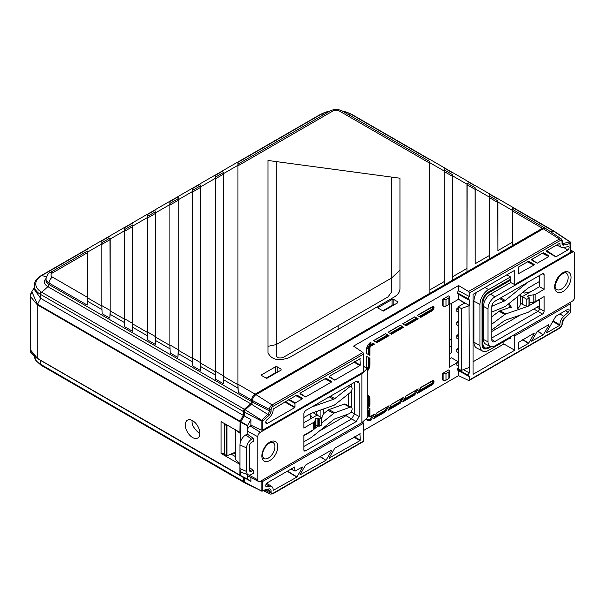 <?xml version="1.0" encoding="UTF-8"?>
<svg xmlns="http://www.w3.org/2000/svg" width="605" height="605" viewBox="0 0 605 605"><rect width="100%" height="100%" fill="white"/><g stroke="black" fill="none" stroke-linecap="round" stroke-linejoin="round"><path stroke-width="0.91" d="M169.914 348.798L155.477 340.471L155.477 337.068L169.914 345.402L170.156 352.98L169.914 344.933L178.157 349.698L178.157 200.338L169.914 205.095C169.929 202.962 170.013 202.857 170.156 204.785M169.914 344.933L169.914 205.095M177.908 200.308C178.059 198.213 178.142 198.221 178.157 200.338M155.477 337.068L155.334 211.841M169.914 345.402L169.914 201.231L155.477 209.564M147.234 335.707L132.797 327.373L132.797 323.977L147.234 332.304L147.484 339.881L147.234 331.842L155.477 336.599L155.477 213.429L147.234 218.193C147.249 216.061 147.333 215.955 147.484 217.876M147.234 331.842L147.234 218.193M155.228 213.399C155.379 211.304 155.462 211.311 155.477 213.429M132.797 323.977L132.654 224.939M147.234 332.304L147.234 214.321L132.797 222.655M124.554 322.616L110.118 314.282L110.118 310.879L124.554 319.213L124.804 326.791L124.554 318.744L132.797 323.509L132.797 226.527L124.554 231.284C124.569 229.151 124.653 229.045 124.804 230.974M124.554 318.744L124.554 231.284M132.555 226.497C132.699 224.395 132.782 224.41 132.797 226.527M110.118 310.879L109.974 238.03M124.554 319.213L124.554 227.42L110.118 235.753M101.874 309.518L87.445 301.184L87.445 297.789L101.874 306.122L102.124 313.692L101.874 305.654L110.118 310.41L110.118 239.618L101.874 244.382C101.89 242.242 101.973 242.144 102.124 244.065M101.874 305.654L101.874 244.382M109.876 239.588C110.027 237.493 110.11 237.5 110.118 239.618M87.445 297.789L87.294 251.12M101.874 306.122L101.874 240.51L87.445 248.844M230.989 454.037L235.542 456.692L230.989 454.037M235.542 454.355L233.288 453.032M192.587 361.896L178.157 353.562L178.157 350.159L192.587 358.493L192.836 366.07L192.587 358.024L200.837 362.788L200.837 187.24L192.587 192.004C192.602 189.872 192.685 189.766 192.836 191.687M192.587 358.024L192.587 192.004M200.588 187.217C200.739 185.115 200.822 185.13 200.837 187.24M200.837 363.257L200.837 366.653L215.267 374.987L215.267 371.583L200.837 363.257L200.694 185.652M200.837 362.788L200.588 370.547L192.836 366.07M200.837 366.653L200.588 370.547M215.267 371.583L215.267 175.042L200.837 183.375M215.267 374.987L215.516 379.161L215.267 371.122L223.517 375.879L223.517 174.149L215.267 178.914C215.282 176.773 215.365 176.675 215.516 178.596M215.267 371.122L215.267 178.914M223.517 375.879L223.268 383.638L215.516 379.161M215.267 175.042L215.418 177.152M223.268 174.119C223.419 172.024 223.502 172.032 223.517 174.149M223.517 376.348L223.517 379.751L237.946 388.085L237.946 384.682L223.517 376.348L223.366 172.561M223.517 379.751L223.268 383.638M237.946 384.682L237.946 161.951L223.517 170.285M391.707 291.807L391.707 277.937L276.243 344.593L268 346.325L268 160.476L276.243 161.588L276.243 355.679C277.317 358.016 279.661 358.584 283.284 357.366L388.077 296.858L391.707 291.807M399.95 270.14L391.707 277.937L391.707 177.106L399.95 178.21L399.95 288.782C399.867 292.049 397.856 294.854 393.916 297.199L289.114 357.699C278.247 361.351 271.206 359.673 268 352.647L268 346.325M391.707 177.106L276.243 161.588M237.946 388.085L238.196 392.259L237.946 384.213L255.151 394.142L489.634 258.766L489.634 255.363L475.205 263.697L475.061 187.694M474.955 189.138C475.106 187.21 475.19 187.316 475.205 189.448L475.205 263.697M489.634 255.363L489.634 193.918L475.205 185.584M497.635 202.229C497.786 200.308 497.87 200.406 497.885 202.546L489.634 197.782L489.634 258.766L512.314 245.668L512.314 242.272L497.885 250.599L497.733 200.784M497.885 202.546L497.885 250.599M512.314 242.272L512.314 207.008L497.885 198.674M545.347 228.38A4.946 2.859 120 0 0 544.923 228.032A4.946 2.859 120 0 0 542.451 228.274L512.314 245.668L512.314 210.88C512.329 208.763 512.412 208.748 512.564 210.85M512.314 207.008L512.465 209.285M489.634 197.782C489.649 195.665 489.732 195.657 489.884 197.752M489.634 193.918L489.785 196.194M452.275 176.04C452.427 174.119 452.51 174.225 452.525 176.357L452.525 280.191L452.525 276.787L466.954 268.454L466.954 271.857L466.954 184.691C466.969 182.574 467.052 182.559 467.204 184.661M466.954 268.454L467.105 183.103M452.525 276.787L452.381 174.595M466.954 180.819L452.525 172.486M429.595 162.949C429.747 161.021 429.83 161.127 429.845 163.267L429.845 293.281L429.845 289.886L444.282 281.552L444.282 284.955L444.282 171.593C444.297 169.476 444.373 169.468 444.524 171.563M429.845 289.886L429.701 161.505M444.282 281.552L444.282 167.729L429.845 159.395M101.874 400.374L87.438 392.032M124.554 413.465L110.118 405.131M147.234 426.555L132.797 418.221M169.914 439.654L155.477 431.312M192.594 452.744L178.157 444.41M215.274 465.835L200.837 457.501M237.954 478.933L223.51 470.599M34.266 287.655L31.815 291.693L37.404 304.186L240.056 421.178L239.89 432.371L240.737 431.932M239.89 421.745L37.245 304.746L30.25 296.268L30.81 293.644M30.25 296.231L30.25 349.607L37.245 358.077L37.245 304.746L40.686 298.363L34.266 289.409L34.266 285.545A21.931 12.66 180 0 0 40.686 294.499L40.686 298.363L243.339 415.363L240.056 421.178M224.289 453.387L221.082 453.47L221.082 421.624L239.89 432.371M239.943 464.413L221.082 453.47M199.892 433.309A10.308 5.952 -120 0 0 195.513 423.061A10.308 5.952 -120 0 0 187.641 420.067A10.308 5.952 -120 0 0 187.444 432.076A10.308 5.952 -120 0 0 197.941 437.907A10.308 5.952 -120 0 0 199.892 433.309M192.208 420.467C191.346 424.385 193.902 428.832 199.877 433.8M240.056 475.439L37.404 358.447L239.89 475.069L243.339 477.474L243.339 481.346A2.065 1.187 120 0 0 243.762 482.283A2.065 1.187 120 0 0 244.261 482.374M239.89 464.443L239.89 475.069M243.339 477.474L40.686 360.474L36.602 357.963L31.067 352.579M243.339 481.346L40.686 364.346A2.065 1.187 -60 0 0 41.117 365.291L35.929 360.648L34.319 356.383A21.931 12.66 0 0 0 40.686 364.346L40.686 360.474L36.625 357.978M38.909 359.317L37.737 358.357M255.151 394.142A4.946 2.859 120 0 0 251.657 400.026L251.597 401.523A2.065 1.187 -60 0 1 250.546 403.679L244.39 409.267A2.065 1.187 120 0 0 243.339 411.491L243.339 415.363M554.18 231.465A2.065 1.187 120 0 0 553.832 231.034A2.065 1.187 120 0 0 553.204 230.974L550.437 231.654M237.946 384.213L237.946 165.815C237.962 163.683 238.045 163.577 238.196 165.498M444.282 167.729L444.425 170.005M237.946 161.951L238.098 164.061M275.449 372.771L275.426 366.827L277.173 366.827L277.196 372.166M275.426 366.827L260.997 375.16L266.676 378.435L281.106 370.109L281.106 369.095L281.106 370.109M281.015 370.162L281.106 369.095L277.173 366.827M392.085 305.434L392.055 299.49L377.633 307.824L383.313 311.099L397.735 302.772L397.735 301.759L397.735 302.772M392.055 299.49L393.802 299.49L393.825 304.829M397.644 302.825L397.735 301.759L393.802 299.49M87.445 297.32L87.445 252.709L52.506 272.885A5.226 3.017 0 0 0 52.506 277.151L87.445 297.32L87.196 305.079L49.005 283.027A10.164 5.869 180 0 1 46.033 278.701L45.957 280.16A10.247 5.914 0 0 0 48.952 284.524L251.597 401.523M87.196 252.686C87.347 250.583 87.43 250.591 87.445 252.709M101.874 240.51L102.018 242.62M124.554 227.42L124.698 229.529M147.234 214.321L147.378 216.431M169.914 201.231L170.058 203.34M192.587 358.493L192.587 188.14L178.157 196.466L178.014 198.75M192.587 188.14L192.738 190.25M178.157 350.159L178.157 196.466M178.157 349.698L177.908 357.449L170.156 352.98M178.157 353.562L177.908 357.449M155.477 336.599L155.228 344.358L147.484 339.881M155.477 340.471L155.228 344.358M132.797 323.509L132.555 331.26L124.804 326.791M132.797 327.373L132.555 331.26M110.118 310.41L109.876 318.17L102.124 313.692M110.118 314.282L109.876 318.17M87.445 301.184L87.196 305.079M475.205 188.919L489.634 197.245M452.525 175.821L466.954 184.154M429.845 162.73L444.282 171.064M223.517 173.612L237.946 165.286M200.837 186.711L215.267 178.377M178.157 199.801L192.587 191.467M155.477 212.899L169.914 204.566M132.797 225.99L147.234 217.656M110.118 239.081L124.554 230.755M87.445 252.179L101.874 243.845M497.885 202.01L512.314 210.343M358.168 364.543L358.75 364.21M443.873 306.546L442.799 306.009L442.799 299.271L443.873 299.891L446.006 299.513L446.006 306.107L443.873 306.546L443.873 299.891M449.636 303.218L448.925 304.421L448.925 297.826L449.636 296.571L449.636 303.218M449.636 296.571L448.63 295.905L442.799 299.271M446.006 306.107L448.925 304.421M448.925 297.826L446.006 299.513M323.66 408.95L323.66 413.676L323.395 412.988L323.66 413.676L322.215 416.013L321.641 420.029M322.215 409.456L322.215 409.872L322.526 409.351M320.922 417.291L320.922 409.918M317.368 411.166A4.938 2.851 120 0 0 316.407 414.334M443.873 373.966L446.006 373.58L446.006 380.174L443.873 380.613L443.873 373.966L442.799 373.346L442.799 380.076L443.873 380.613M449.636 377.286L448.925 378.488L448.925 371.901L449.636 370.638L449.636 377.286M446.006 380.174L448.925 378.488M448.925 371.901L446.006 373.58M449.636 370.638L448.63 369.98L442.799 373.346M432.303 380.764A2.458 1.422 -60 0 1 434.042 381.77A2.458 1.422 -60 0 1 432.303 384.78L417.223 393.484L420.702 387.457L432.023 380.938M369.322 357.941L369.897 358.266L369.897 364.928L369.322 364.936L368.997 357.752L368.997 364.762A6.156 3.554 -60 0 1 367.197 369.882M367.197 368.846A5.747 3.32 120 0 0 368.43 364.77L368.43 357.419L368.997 357.752M368.43 357.419L366.539 356.33L366.426 366.607M366.138 367.976A1.664 0.96 120 0 0 366.418 366.94L366.418 356.262L369.897 358.266M366.426 353.411L366.426 349.773M371.069 346.06A1.664 0.96 120 0 0 369.897 348.094L369.322 348.102A2.072 1.195 -60 0 1 370.789 345.561L373.92 343.753L374.487 344.086L371.069 346.06L370.479 345.372A2.095 1.21 120 0 0 368.997 347.928L368.43 347.935A2.503 1.444 -60 0 1 370.2 344.873L373.02 343.239L373.595 343.572L370.479 345.372L370.2 344.873M369.897 348.094L369.897 355.415L369.322 355.082L369.322 348.102L368.997 354.893M369.897 355.415L366.418 353.403M373.02 343.239L374.487 344.086M366.418 350.106A6.587 3.804 -60 0 1 371.009 342.075L370.789 342.218M388.493 335.336L389.068 335.669L376.96 342.657L376.393 342.324L388.493 335.336L376.068 342.143M375.493 341.81L387.601 334.822L388.176 335.155M387.601 334.822L385.71 333.733L373.603 340.721M373.497 340.653L385.589 333.657L389.068 335.669M403.074 326.919L403.648 327.252L391.541 334.24L390.966 333.907L403.074 326.919L390.648 333.726M390.074 333.393L402.181 326.405L402.748 326.738M402.181 326.405L400.291 325.316L388.183 332.304M391.541 334.24L388.062 332.236L400.17 325.24L403.648 327.252M432.303 306.69A2.458 1.422 -60 0 1 434.042 307.695A2.458 1.422 -60 0 1 432.303 310.705L420.702 317.406L417.223 315.402L432.023 306.864M420.702 317.406L420.127 317.073L432.023 310.206A2.049 1.18 120 0 0 433.369 308.384A2.049 1.18 120 0 0 433.021 306.75L417.344 315.47M417.654 318.502L418.229 318.835L406.121 325.823L405.547 325.49L417.654 318.502L405.229 325.309M404.654 324.976L416.754 317.988L417.329 318.321M416.754 317.988L414.871 316.899L402.764 323.887M402.65 323.819L414.75 316.823L418.229 318.835M406.121 325.823L402.643 323.819M403.217 400.911L414.758 394.248L403.535 400.351M404.11 399.361L414.463 393.379L414.455 394.052M418.229 388.886L414.75 394.914L402.643 401.902L406.121 395.874L418.229 388.886M414.463 393.379L416.353 390.112M414.758 394.248L414.75 394.914M403.648 397.303L400.17 403.331L388.062 410.319L391.541 404.291L403.648 397.303M389.529 407.778L399.89 401.796L401.78 398.529M399.89 401.796L399.875 402.469L388.962 408.768M388.637 409.328L399.875 402.469M400.177 402.665L400.17 403.331M389.068 405.721L385.589 411.748L373.482 418.736L376.96 412.708L389.068 405.721M374.056 417.745L385.597 411.082L374.382 417.185M374.956 416.195L385.309 410.213L385.302 410.886M385.309 410.213L387.2 406.946M385.597 411.082L385.589 411.748M367.81 395.662A6.156 3.554 -60 0 1 368.997 398.43L368.997 405.448L369.322 398.604A6.171 3.562 120 0 0 367.969 395.738A6.171 3.562 120 0 0 367.197 395.511L367.969 395.738M368.997 405.448L368.43 405.789L368.43 398.438L369.897 398.597L369.897 405.267L369.322 405.607M367.197 407.921L368.43 405.789M366.766 418.743A5.747 3.32 120 0 0 370.2 418.94L371.024 419.499L371.009 420.165A6.587 3.804 -60 0 1 366.554 418.675M368.997 409.676L368.997 415.264L368.43 415.272L368.43 410.666M368.997 415.264L369.322 409.116M370.789 416.285A2.072 1.195 -60 0 1 369.776 416.406A2.072 1.195 -60 0 1 369.322 415.438L369.897 415.431A1.664 0.96 120 0 0 371.069 416.111L370.789 416.285M371.069 416.111L374.487 414.138L371.009 420.165M370.2 418.94L372.62 415.363M370.729 418.63L371.024 419.499M369.874 416.444A2.503 1.444 -60 0 1 368.43 415.272M367.197 412.799L369.897 408.118L369.897 415.431M531.651 260.014L531.871 259.333L531.666 260.021L537.142 263.183L531.666 259.545M531.742 259.439L537.142 263.183M537.346 263.167L548.788 256.558L542.299 253.313M543.04 252.882L548.992 255.87L548.788 256.558M548.992 255.87L543.517 252.709M543.313 252.731L531.871 259.333M531.583 341.175L543.313 334.799L537.429 331.207M537.716 331.041L543.313 334.799M543.517 334.588L548.992 325.104L548.402 324.87M548.788 324.651L548.992 325.104L548.788 324.651L537.346 331.253L531.666 340.955L531.871 341.409M546.701 250.773L546.496 251.461L555.761 256.815L546.686 250.78L559.602 243.323M546.814 250.704L555.965 256.792L567.724 250.001A2.012 1.165 120 0 0 569.048 248.194A2.012 1.165 120 0 0 568.692 246.59A2.012 1.165 120 0 0 568.118 246.553L563.762 247.626A7.472 4.311 -60 0 1 561.621 247.468A7.472 4.311 -60 0 1 559.95 243.482M553.114 320.93L559.95 324.832A7.472 4.311 -60 0 1 563.762 316.294L568.118 312.339A2.012 1.165 120 0 0 569.108 310.562A2.012 1.165 120 0 0 568.692 309.215A2.012 1.165 120 0 0 567.724 309.337L555.761 316.339L546.496 332.387L546.701 332.848L559.655 325.361L552.819 321.437M559.95 324.832L559.655 325.361M528.21 261.443L534.162 264.43L528.672 261.262M528.483 261.292L518.493 267.055L518.205 273.884M518.205 273.846L533.958 265.126L527.477 261.874M534.162 264.43L533.958 265.126M533.958 333.211L534.162 333.665L533.958 333.211L518.205 342.642L518.493 349.13L528.483 343.368L522.599 339.768M522.894 339.602L528.687 343.148L534.162 333.665L533.572 333.431M508.986 303.536L508.986 304.663A5.158 2.98 120 0 0 510.121 307.053L511.981 308.028L509.917 305.162L509.917 302.787M517.736 296.465L517.736 308.603A4.938 2.851 120 0 0 520.497 303.067L520.497 296.669A4.938 2.851 120 0 0 519.877 294.733M509.289 338.422L510.219 338.883L510.219 337.038M503.882 341.545L503.882 343.973L473.049 361.775M468.671 376.257L458.045 370.426A2.276 1.316 120 0 1 457.561 369.375L468.24 375.327A2.019 1.165 120 0 0 468.671 376.257A2.019 1.165 120 0 0 469.404 376.28L469.404 379.902L468.55 380.454L560.207 327.479A2.518 1.452 120 0 0 561.985 324.484L562.045 322.987A4.492 2.594 -60 0 1 564.336 318.298L570.303 312.883L570.303 303.854L514.749 335.934L514.749 350.242L503.882 343.973M514.749 335.934L513.441 335.178M514.749 350.242L473.049 374.313L473.049 294.348L514.749 270.276L514.749 284.584L510.219 282.323L510.219 276.757L506.869 274.821M570.349 251.559L570.303 252.504L514.749 284.584M570.303 252.504L569.902 241.849L570.349 242.272L570.303 243.482L563.731 245.101A1.24 0.885 76.2 0 0 563.149 243.512L562.431 243.044L562.514 243.444A2.019 1.165 120 0 0 563.149 243.512L569.902 241.849L570.349 242.272L570.666 252.013M551.238 232.184L554.051 231.496A2.065 1.187 -60 0 1 554.717 231.579L570.19 241.887L570.666 242.809M468.55 291.489L559.375 239.051A1.24 0.711 60 0 1 560.207 240.54L469.404 292.964L468.55 291.489L458.545 285.522L458.545 290.65L469.404 296.586A2.019 1.165 120 0 0 468.24 298.885L468.24 298.953A2.019 1.165 120 0 0 468.671 299.883A2.019 1.165 120 0 0 469.404 299.899L469.404 305.548L458.545 299.271L449.212 304.663L449.212 367.28L456.836 362.887M543.298 228.796A4.946 2.859 -60 0 1 545.861 228.607L561.327 238.907A3.759 2.17 -60 0 0 559.375 239.051L543.298 228.796L255.998 394.664A4.946 2.859 -60 0 0 252.497 400.548L252.444 402.045A2.065 1.187 -60 0 1 251.393 404.193L245.237 409.789A2.065 1.187 -60 0 0 244.186 412.013L244.186 415.885L250.931 419.552L250.931 425.194L261.11 430.094L261.11 420.815L262.812 421.012L245.237 409.789M277.392 372.249L266.639 378.412M266.155 378.133L276.447 372.196A2.065 1.187 60 0 1 277.347 372.226M367.197 409.252L367.795 408.904M227.472 425.277L226.391 425.496L224.41 424.347L224.833 423.765M235.542 452.041L226.935 455.822L224.41 454.317M299.891 474.94L325.944 460.299L320.06 456.699M320.348 456.533L325.944 460.299M326.148 460.08L331.623 450.596L331.033 450.37M331.419 450.143L331.623 450.596L331.419 450.143L305.654 465.018L299.967 474.721M291.05 469.072L294.938 470.871L294.643 466.999L267.463 482.692A2.428 1.399 120 0 0 265.89 484.786A2.428 1.399 120 0 0 266.208 486.745A2.428 1.399 120 0 0 266.994 486.851L269.354 486.269A7.472 4.311 -60 0 1 271.774 486.586A7.472 4.311 -60 0 1 273.165 490.405L296.783 477.133L287.224 471.28M287.511 471.113L296.995 476.914L302.462 467.431L301.872 467.204M302.258 466.977L302.462 467.431L302.258 466.977L295.225 471.038M325.671 378.382L331.623 381.362L325.944 378.223L300.178 393.099L299.967 393.795L305.442 396.956L299.974 393.318M300.05 393.212L305.654 396.933L331.419 382.058L324.93 378.806M331.623 381.362L331.419 382.058M296.51 395.216L302.462 398.196L296.783 395.057L273.165 409.056A7.472 4.311 -60 0 1 269.354 417.594L266.994 419.741A2.428 1.399 120 0 0 266.208 423.447A2.428 1.399 120 0 0 267.463 423.356L294.643 407.664L284.796 401.977M302.462 398.196L302.258 398.892L295.777 395.64M285.378 401.644L294.938 407.157L294.938 403.459L288.585 399.792M289.167 399.451L295.225 402.953L294.938 403.459M295.225 402.953L302.258 398.892M244.186 412.013L261.11 420.815L267.705 414.281A3.252 1.875 120 0 0 269.369 410.886L269.422 409.388A3.759 2.17 -60 0 1 272.076 404.927L362.909 352.488L363.703 353.986L272.908 406.409A2.518 1.452 120 0 0 271.123 409.411L271.07 410.901A4.492 2.594 -60 0 1 268.779 415.59L262.812 421.012L262.812 430.034L261.11 430.094M354.485 361.745L360.247 365.072L359.93 358.606M360.247 358.757L329.332 376.265L329.128 376.96L334.603 380.121L329.128 376.484M329.203 376.378L334.807 380.099L359.96 365.579L353.902 362.085M360.247 365.072L359.96 365.579M262.812 430.034L363.703 371.788L363.703 353.986M294.938 407.157L294.643 407.664M294.461 406.885L293.879 407.226M235.746 430.004L240.737 433.777L240.737 422.267A0.824 0.476 -60 0 1 240.903 421.7L244.186 415.885M250.931 419.552L247.558 425.534L247.49 429.505M240.737 433.777L240.737 441.158M239.943 463.619L235.542 459.611L235.542 429.308M247.49 475.371L247.558 479.258L250.931 481.346L240.903 475.961A0.824 0.476 -60 0 1 240.737 475.59L240.737 471.514M261.557 491.086L261.11 490.663L262.812 490.413L261.557 491.086L244.186 481.867A2.065 1.187 -60 0 0 244.647 482.828L262.071 491.147L261.11 490.663L261.11 481.376L262.812 481.383L262.812 490.413L268.779 488.946A4.492 2.594 -60 0 1 271.07 490.98L271.123 492.409A2.518 1.452 120 0 0 272.908 493.355L363.703 440.932L363.703 423.137L262.812 481.383M261.11 481.376L260.649 481.126M250.931 477.511L250.931 481.346M244.186 481.867L244.186 477.995M363.703 423.137L362.455 422.305M354.485 436.825L360.247 440.153L359.93 433.687M329.044 458.106L359.96 440.659L353.902 437.165M329.332 458.34L329.128 457.887L329.332 458.34M360.247 433.838L334.807 448.184L329.128 457.887M360.247 440.153L359.96 440.659M363.703 440.932L362.909 441.446M402.491 399.308L400.744 400.321M401.032 401.833L399.905 402.484M570.303 312.883L569.902 313.065M570.349 302.84L570.303 303.854L569.94 302.56M468.55 380.454L458.545 375.652L363.703 430.405M458.545 370.699L458.545 375.652M463.354 369.647L469.404 372.967A2.019 1.165 120 0 0 468.24 375.259L468.24 375.327M457.561 369.375L457.561 369.307A2.276 1.316 -60 0 1 458.25 367.379M457.561 369.307L468.24 375.259M469.041 367.53L461.297 370.404L461.297 308.512L469.041 305.759L469.404 372.967M458.25 347.845L456.836 349.123L458.25 349.947L458.25 363.408L456.836 362.592L456.836 365.17L458.25 366.108L458.25 363.408M456.836 349.123L456.836 351.702L458.25 352.639M458.25 334.376L456.836 335.662L458.25 336.478L458.25 349.947M456.836 335.662L456.836 338.233L458.25 339.171M458.25 320.907L456.836 322.193L458.25 323.01L458.25 336.478M456.836 322.193L456.836 324.764L458.25 325.702M460.329 305.563L461.668 304.353L462.046 304.572M458.25 307.438L456.836 308.724L458.25 309.541L458.25 323.01M456.836 308.724L456.836 311.295L458.25 312.233M458.25 361.306L456.836 362.592M458.25 366.108L458.25 368.891L461.297 370.404M461.297 308.512L458.25 306.758L458.25 309.541M457.97 361.563L451.511 357.835L449.212 359.158M458.25 306.758L464.451 303.181L458.545 299.271L458.545 294.325M451.511 303.332L451.511 352.662L449.212 353.986M468.24 298.953L457.561 292.933A2.276 1.316 -60 0 1 458.545 290.65M457.561 292.933L468.24 298.885M469.404 292.964L469.404 296.586M457.561 293.001A2.276 1.316 120 0 0 458.045 294.053L468.671 299.883M458.545 285.522L353.577 346.12L362.909 352.488M369.897 405.267L367.197 409.94M376.96 342.657L373.482 340.653M359.483 364.634L359.483 365.307M382.791 310.796L393.076 304.859A2.065 1.187 60 0 1 393.976 304.897L383.267 311.076M490.012 346.355L488.507 347.225A8.168 4.711 -60 0 1 484.423 347.625L482.737 344.23L482.737 303.15A8.576 4.953 -60 0 1 488.802 292.646L510.219 280.281M522.433 292.412L524.595 293.039L530.744 291.761L539.531 286.687L544.137 289.341L535.115 294.552L528.082 295.716L527.673 296.541L528.974 297.403L528.967 298.106L526.849 299.324L520.3 295.452M529.209 303.045L535.115 301.766L544.137 296.556L544.137 311.136A2.382 1.376 -60 0 1 542.451 314.055L494.92 341.492A4.447 2.571 -60 0 1 492.621 341.666A4.447 2.571 -60 0 1 491.774 339.677L491.774 306.682A4.447 2.571 -60 0 1 494.92 301.237L542.451 273.8A2.382 1.376 -60 0 1 543.6 273.657A2.382 1.376 -60 0 1 544.137 274.768L544.137 289.341M491.774 337.998L538.079 311.265A2.065 1.187 120 0 0 539.531 308.739L539.531 299.649L528.422 306.07A4.122 2.382 -60 0 1 527.847 306.334L505.886 313.919A4.122 2.382 120 0 0 504.91 314.456L492.243 323.826A3.547 2.049 120 0 0 491.774 324.22M491.774 329.695A3.547 2.049 120 0 0 492.939 329.158L504.298 320.748A4.122 2.382 -60 0 1 505.281 320.219L527.734 312.46A4.122 2.382 120 0 0 528.309 312.195L538.079 306.553L539.146 306.47L539.531 307.393L538.178 306.501M510.423 307.211L500.017 310.811A3.834 2.216 120 0 0 499.102 311.303L491.774 316.725M521.064 303.536L520.451 303.748M528.029 305.858L528.422 306.07M539.531 299.218L539.531 299.649M528.974 297.403L528.967 305.321L526.849 306.538L526.849 299.324M528.974 304.686L528.967 305.321M526.849 306.538L522.327 304.368L522.327 296.624L530.744 291.761M522.327 304.368L520.497 303.158M491.774 312.044A3.547 2.049 120 0 0 492.243 311.9L504.91 306.644A4.122 2.382 120 0 0 505.886 306.047L527.847 288.282A4.122 2.382 -60 0 1 528.422 287.889L539.531 281.469L539.531 275.479M527.704 282.308L505.281 300.451A4.122 2.382 -60 0 1 504.298 301.048L492.939 305.767A3.547 2.049 120 0 0 491.782 306.561M539.531 281.469L539.531 286.687M520.315 315.024L491.774 331.495M487.993 308.868A9.809 5.664 -60 0 1 494.92 296.866L572.194 252.255A3.622 2.087 -60 0 1 574.047 252.103A3.622 2.087 -60 0 1 574.75 253.729L574.75 296.828A3.622 2.087 -60 0 1 572.194 301.26L494.92 345.871A9.809 5.664 -60 0 1 490.141 346.423A9.809 5.664 -60 0 1 487.993 341.863L487.993 308.868L483.463 306.433A10.02 5.785 -60 0 1 490.549 294.159L510.665 282.543M490.141 346.423L485.664 344.086A10.02 5.785 -60 0 1 483.463 339.428L483.463 306.433M510.219 337.885L488.507 350.424A12.085 6.973 -60 0 1 482.616 351.104A12.085 6.973 -60 0 1 479.962 345.493L479.962 304.413A12.085 6.973 -60 0 1 488.507 289.613L510.219 277.082M482.616 351.104L476.649 347.988A12.372 7.139 -60 0 1 473.927 342.241L473.927 301.161A12.372 7.139 -60 0 1 476.657 292.268M510.219 279.434L488.507 291.973A9.196 5.309 120 0 0 482.003 303.234L482.003 344.313A9.196 5.309 120 0 0 483.909 348.518C484.31 349.282 485.906 349.138 488.711 348.087L488.507 348.064M361.881 373.671L260.354 432.288A3.622 2.087 120 0 0 257.791 436.727L257.791 479.818A3.622 2.087 120 0 0 258.585 481.504A3.622 2.087 120 0 0 260.354 481.3L361.881 422.676L361.881 373.671L367.197 368.679L367.197 417.813L361.881 422.676M251.249 425.353L250.145 425.988A4.122 2.382 120 0 0 247.233 431.04L247.233 434.065L253.268 438.262L253.268 441.423L251.604 442.384A3.222 1.86 120 0 0 249.328 446.324L249.328 469.896A3.222 1.86 120 0 0 249.842 471.265A3.222 1.86 120 0 0 251.604 471.212L253.268 470.251L249.328 467.514M303.861 435.713L310.713 431.758L310.32 431.554M323.698 413.608L327.895 410.243A3.834 2.216 -60 0 1 328.901 409.653L344.086 404.132A3.426 1.974 -60 0 1 345.319 404.148L351.286 407.263A3.713 2.14 -60 0 1 351.815 410.53A3.713 2.14 -60 0 1 349.002 413.76L334.799 418.917A4.122 2.382 120 0 0 333.71 419.552L311.772 437.143A4.122 2.382 -60 0 1 311.22 437.528L303.861 441.779M310.713 431.758A4.122 2.382 120 0 0 311.265 431.373L310.94 431.199M311.265 431.373L312.921 430.049M314.759 428.574L318.071 425.92M321.641 423.054L333.688 413.397L327.895 410.243M333.688 413.397A4.122 2.382 -60 0 1 334.769 412.769L328.901 409.653M334.769 412.769L349.955 407.248A3.713 2.14 -60 0 1 351.286 407.263M314.827 428.416L313.7 429.603L313.7 422.388L314.827 421.14L314.827 428.416L315.78 425.776L315.78 418.274L314.827 421.14M315.78 418.274L317.141 418.04L317.141 425.489L315.78 425.776M313.087 412.678L321.641 417.798L321.641 425.012L319.743 426.117L318.608 426.162L318.608 418.879L317.141 418.04M318.608 426.162L317.141 425.489M318.608 418.879L319.743 418.902L319.743 426.117M321.641 417.798L319.743 418.902M310.168 413.888L310.047 415.083A0.824 0.461 -1.7 0 0 310.047 415.106L310.047 415.136M310.267 418.834L310.267 415.416L311.076 415.885A0.824 0.461 178.3 0 1 311.28 416.278L310.539 418.35L309.412 419.545L317.496 414.879M311.076 416.86L311.076 415.885M309.412 419.545L303.861 422.751M313.7 422.388L303.861 428.068L303.861 413.23L305.313 410.704L356.224 381.316L358.168 381.052L359.136 382.995L355.899 381.498M311.817 406.953L333.71 399.232A4.122 2.382 120 0 0 334.799 398.604L349.002 387.366A3.713 2.14 -60 0 1 351.286 386.829A3.713 2.14 -60 0 1 351.997 389.476A3.713 2.14 -60 0 1 349.955 392.774L334.769 404.79A4.122 2.382 -60 0 1 333.688 405.411L311.265 413.321A4.122 2.382 120 0 0 310.713 413.578L303.861 417.533M354.53 382.292L354.53 413.873L359.136 416.527L356.224 421.572L351.618 418.917L303.861 446.49M351.717 410.795L351.717 412.247L354.53 413.873L351.618 418.917L345.992 415.665L347.504 414.304M359.136 416.527L359.136 382.995M351.717 412.247L350.711 412.466M351.717 383.918L351.717 387.192M351.717 390.361L351.717 407.634M348.699 405.917L348.699 393.764M319.448 430.994L345.992 415.665M303.861 449.939L305.313 450.967L356.224 421.572M305.313 450.967L304.232 451.035L303.861 450.12L303.861 435.282L313.7 429.603M247.241 474.456A4.122 2.382 120 0 0 248.133 476.052L258.585 481.504M253.268 470.251L253.268 473.405L251.604 474.365A7.086 4.091 -60 0 1 248.428 474.887A7.086 4.091 -60 0 1 246.59 471.469L246.59 447.904A7.086 4.091 -60 0 1 251.604 439.222L253.268 438.262M248.428 474.887L242.076 472.558A8.251 4.764 -60 0 1 239.943 468.58L239.943 445.008A8.251 4.764 -60 0 1 245.774 434.912L247.233 434.065M288.85 403.641L288.267 403.981M363.703 366.373L367.197 368.679M451.511 345.924L449.212 347.247M451.511 339.193L449.212 340.517M338.097 325.717L338.097 329.423M542.451 228.274L512.314 210.88M475.205 189.448L466.954 184.691M452.525 176.357L444.282 171.593M40.686 291.61L40.686 294.499A2.065 1.187 -60 0 1 41.745 292.268L244.39 409.267M243.339 411.491L40.686 294.499M46.441 276.735L41.745 275.585A20.434 11.797 0 0 0 41.745 292.268L47.901 286.679A11.737 6.776 180 0 1 46.048 278.481M250.546 403.679L47.901 286.679A2.065 1.187 120 0 0 48.952 284.524L49.005 283.027A4.946 2.859 120 0 1 52.506 277.151M34.266 285.545C34.258 281.771 36.542 278.466 41.117 275.646A2.065 1.187 60 0 1 41.745 275.585L87.415 249.215M237.954 162.004L321.028 114.043A2.065 1.187 60 0 1 321.656 113.974L237.977 162.291M223.495 170.648L215.297 175.382M200.815 183.746L192.617 188.48M178.135 196.837L169.937 201.571M155.455 209.935L147.257 214.669M132.775 223.026L124.577 227.76M110.095 236.116L101.897 240.851M342.029 110.896L351.187 114.043A2.065 1.187 120 0 0 350.56 113.974A20.434 11.797 0 0 0 342.37 111.086M329.846 111.086A20.434 11.797 0 0 0 321.656 113.974L323.894 114.526M553.204 230.974L512.337 207.379M497.862 199.015L489.664 194.281M475.182 185.924L466.984 181.19M452.502 172.833L444.304 168.099M429.822 159.735L350.56 113.974L348.329 114.526M238.022 164.099L329.944 111.033A4.946 2.859 60 0 1 332.417 111.275L237.946 165.815M329.944 111.033C334.051 108.968 338.165 108.968 342.279 111.033A4.946 2.859 120 0 0 339.806 111.275A5.226 3.017 0 0 0 332.417 111.275M429.845 163.267L339.806 111.275M251.657 400.026L238.196 392.259M52.506 272.885A4.946 2.859 -120 0 0 50.026 272.636C48.536 272.863 47.205 274.882 46.033 278.701M432.303 384.78L432.023 384.281A2.049 1.18 120 0 0 433.369 382.451A2.049 1.18 120 0 0 433.021 380.817L420.581 387.669M432.862 380.772A2.034 1.172 -60 0 1 432.991 382.436A2.034 1.172 -60 0 1 431.713 384.084L417.79 392.494M418.69 390.943L431.425 383.585L431.713 384.084L418.115 391.934M431.425 383.585A1.618 0.938 120 0 0 432.469 382.224A1.618 0.938 120 0 0 432.303 380.908M366.418 366.94L366.199 368.022M367.197 370.494A6.171 3.562 120 0 0 369.322 364.936L368.43 364.77M369.897 364.928A6.587 3.804 -60 0 1 367.197 371.364M368.43 354.56L368.43 347.935M432.303 310.705L431.713 310.017L419.802 316.891M432.862 306.705A2.034 1.172 -60 0 1 432.991 308.361A2.034 1.172 -60 0 1 431.713 310.017L431.425 309.518A1.618 0.938 120 0 0 432.469 308.149A1.618 0.938 120 0 0 432.303 306.833M419.235 316.559L431.425 309.518M368.43 398.438A5.747 3.32 120 0 0 367.197 395.783M348.283 405.698L348.699 405.463M367.197 395.284A6.587 3.804 -60 0 1 369.897 398.597M370.479 419.439A6.156 3.554 -60 0 1 367.485 419.794M366.645 418.562A6.171 3.562 120 0 0 367.628 419.893A6.171 3.562 120 0 0 370.789 419.636L371.062 420.059M567.724 250.001L563.928 247.581M568.118 312.339L565.418 310.668M563.762 316.294L559.852 313.882M509.917 305.162L508.986 304.663M569.902 241.849L554.051 231.496M561.985 241.478A1.24 0.741 177.8 0 0 562.347 240.926L562.431 243.066A1.24 0.741 177.8 0 1 562.068 243.626L561.985 241.478A2.518 1.452 120 0 0 560.207 240.54M563.731 245.101A3.252 1.875 -60 0 1 562.068 243.626M224.41 454.65L224.41 424.347M226.391 455.799L226.391 425.496M226.935 455.822L226.935 425.519M266.994 486.851L265.792 486.065M269.354 486.269L266.147 484.166M267.463 423.356L265.754 422.267M268.779 415.59A1.24 0.492 -132.3 0 0 267.705 414.281L251.393 404.193M271.07 410.901A1.24 0.681 -177.9 0 1 269.369 410.886L252.444 402.045M271.123 409.411A1.24 0.681 -177.9 0 1 269.422 409.388L252.497 400.548M272.908 406.409A1.24 0.711 -120 0 0 272.076 404.927L255.998 394.664M247.558 425.534L240.903 421.7M247.49 425.776L240.737 422.267M247.49 479.099L240.737 475.59M247.558 479.258L240.903 475.961M262.071 491.147L268.196 489.642A1.24 0.885 -103.8 0 0 268.779 488.946M272.908 493.355A1.24 0.711 -120 0 1 272.651 493.922L270.269 494.103A3.759 2.17 -60 0 1 269.422 492.478L269.369 491.048A1.24 0.741 -2.2 0 0 271.07 490.98M267.145 489.899L269.369 491.048A3.252 1.875 120 0 0 268.635 489.642L268.196 489.642M265.308 490.352L269.422 492.478A1.24 0.741 -2.2 0 0 271.123 492.409M560.207 327.479A1.24 0.711 60 0 1 559.95 328.046L562.347 324.023L562.408 322.533L564.299 318.714L570.666 312.535M561.985 324.484A1.24 0.681 2.1 0 0 562.347 324.023M562.045 322.987A1.24 0.681 2.1 0 0 562.408 322.533M564.336 318.298A1.24 0.492 47.7 0 1 564.299 318.714M482.737 343.89L482.737 303.15M488.507 347.225L488.802 347.731A8.576 4.953 -60 0 1 482.737 344.23M490.678 346.642L488.802 347.731M510.219 280.107L488.802 292.48A8.78 5.074 120 0 0 482.586 303.234L482.586 344.313A8.78 5.074 120 0 0 488.802 347.898L490.874 346.703M482.745 302.818L482.858 302.984C483.214 298.681 485.165 295.3 488.711 292.835L510.219 280.418M491.774 339.488L494.92 341.492M533.844 308.996L542.451 314.055M536.998 307.174L544.137 311.136M491.774 323.569L492.243 323.826M499.102 311.303L504.91 314.456M500.017 310.811L505.886 313.919M533.126 302.432L533.126 295.164M535.115 301.766L535.115 294.552M528.082 296.813L528.082 295.716M491.986 305.26L492.939 305.767M499.586 298.545L504.298 301.048M500.653 297.932L505.281 300.451M542.36 273.846L544.137 274.768M490.549 294.159L494.92 296.866M483.463 339.428L487.993 341.863M570.666 251.309L572.194 252.255M484.998 287.451L488.507 289.613M473.927 301.161L479.962 304.413M473.927 342.241L479.962 345.493M556.585 289.493A9.506 5.49 120 0 0 563.951 287.095A9.506 5.49 120 0 0 568.178 277.445A9.506 5.49 120 0 0 566.091 273.029C566.167 271.766 564.117 272.636 559.928 275.63C551.291 288.88 556.986 288.865 556.585 289.493M571.037 277.423A11.563 6.678 -60 0 1 558.77 292.684A11.563 6.678 -60 0 1 558.77 276.326A11.563 6.678 -60 0 1 571.037 277.423M488.802 292.48L488.507 291.973M482.586 303.234L482.003 303.234M482.586 344.313L482.003 344.313M488.802 347.898L491.048 346.741M250.145 425.988L260.354 432.288M247.233 431.04L257.791 436.727M349.955 407.248L344.086 404.132M349.002 387.366L347.323 386.451M334.799 398.604L330.413 396.214M333.71 399.232L329.271 396.872M263.704 458.416A9.211 5.316 120 0 0 273.021 453.168A9.211 5.316 120 0 0 272.908 442.474C273.059 441.975 271.895 442.172 269.399 443.064C264.287 445.862 261.564 454.673 262.51 455.936L263.704 458.416M269.83 442.119A11.268 6.504 -60 0 1 276.727 451.943A11.268 6.504 -60 0 1 262.925 459.906A11.268 6.504 -60 0 1 269.83 442.119M248.844 475.001L257.791 479.818M251.604 471.212L249.328 469.525M246.59 471.469L239.943 468.58M246.59 447.904L239.943 445.008M251.604 439.222L245.774 434.912M178.082 198.705L169.99 203.378M155.402 211.803L147.31 216.477M132.722 224.894L124.63 229.567M110.042 237.992L101.95 242.665M200.762 185.614L192.67 190.288M223.442 172.523L215.342 177.197M544.923 228.032L512.39 209.247M497.809 200.83L489.71 196.156M475.129 187.732L467.037 183.058M452.449 174.641L444.357 169.967M31.815 291.693L30.25 296.268M30.25 349.607C31.233 352.087 28.337 351.467 36.602 357.963M41.117 365.291L243.762 482.283M41.117 275.646L87.438 248.905M101.874 240.563L110.118 235.806M124.554 227.472L132.797 222.716M147.234 214.382L155.477 209.625M169.914 201.284L178.157 196.527M192.594 188.193L200.837 183.436M215.274 175.095L223.51 170.338M321.028 114.043L330.194 110.896M351.187 114.043L429.845 159.448M444.282 167.789L452.525 172.546M466.962 180.88L475.197 185.637M489.642 193.971L497.877 198.727M512.322 207.069L553.832 231.034M429.769 161.543L342.279 111.033M87.37 251.083L50.026 272.636M323.728 408.927L323.728 413.449M366.539 353.471L366.539 349.94L370.986 342.233M406 396.086L417.934 389.196M391.42 404.503L403.353 397.614M376.839 412.92L388.773 406.031M367.628 419.893L366.69 418.501M369.776 416.406L370.986 416.3L374.2 414.448M561.621 247.468L556.668 245.017M562.347 240.926L561.327 238.907M224.289 454.484L224.289 424.181M271.774 486.586L266.775 483.259M295.036 471.068L290.907 469.155M272.651 493.922L363.461 441.491M270.269 494.103L263.553 490.784M469.14 380.477L559.95 328.046M570.666 312.543L570.666 303.339M529.209 304.988L529.209 297.758M574.047 252.103L570.666 249.956M348.866 385.566L351.286 386.829"/></g></svg>
